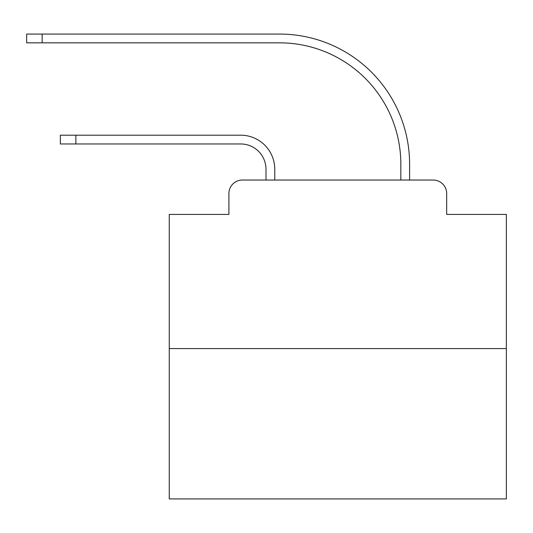 <?xml version="1.0" encoding="UTF-8"?>
<svg xmlns="http://www.w3.org/2000/svg" width="533" height="533" viewBox="0 0 533 533"><rect width="100%" height="100%" fill="white"/><g stroke="black" fill="none" stroke-linecap="round" stroke-linejoin="round"><path stroke-width="0.8" d="M228.91 193.519L228.91 214.419L228.91 193.519A13.485 13.485 0 0 1 242.395 180.034L265.994 180.034L265.994 169.247A25.284 25.284 0 0 0 240.709 143.963A25.284 25.284 0 0 1 265.994 169.247A25.284 25.284 0 0 0 240.709 143.963A25.284 25.284 0 0 1 265.994 169.247A25.284 25.284 0 0 0 240.709 143.963A25.284 25.284 0 0 1 265.994 169.247A25.284 25.284 0 0 0 240.709 143.963A25.284 25.284 0 0 1 265.994 169.247A25.284 25.284 0 0 0 240.709 143.963A25.284 25.284 0 0 1 265.994 169.247A25.284 25.284 0 0 0 240.709 143.963A25.284 25.284 0 0 1 265.994 169.247A25.284 25.284 0 0 0 240.709 143.963A25.284 25.284 0 0 1 265.994 169.247A25.284 25.284 0 0 0 240.709 143.963A25.284 25.284 0 0 1 265.994 169.247A25.284 25.284 0 0 0 240.709 143.963A25.284 25.284 0 0 1 265.994 169.247A25.284 25.284 0 0 0 240.709 143.963A25.284 25.284 0 0 1 265.994 169.247A25.284 25.284 0 0 0 240.709 143.963A25.284 25.284 0 0 1 265.994 169.247A25.284 25.284 0 0 0 240.709 143.963A25.284 25.284 0 0 1 265.994 169.247A25.284 25.284 0 0 0 240.709 143.963A25.284 25.284 0 0 1 265.994 169.247A25.284 25.284 0 0 0 240.709 143.963A25.284 25.284 0 0 1 265.994 169.247A25.284 25.284 0 0 0 240.709 143.963A25.284 25.284 0 0 1 265.994 169.247A25.284 25.284 0 0 0 240.709 143.963A25.284 25.284 0 0 1 265.994 169.247A25.284 25.284 0 0 0 240.709 143.963A25.284 25.284 0 0 1 265.994 169.247A25.284 25.284 0 0 0 240.709 143.963A25.284 25.284 0 0 1 265.994 169.247A25.284 25.284 0 0 0 240.709 143.963A25.284 25.284 0 0 1 265.994 169.247A25.284 25.284 0 0 0 240.709 143.963A25.284 25.284 0 0 1 265.994 169.247M506.35 348.582L169.247 348.582L169.247 498.935L506.35 498.935L506.35 214.419L446.681 214.419L446.681 193.519A13.485 13.485 0 0 0 433.196 180.034L242.395 180.034M169.247 348.582L169.247 214.419L228.91 214.419M274.762 180.034L274.762 169.247L274.762 180.034L274.762 169.247L274.762 180.034L274.762 169.247L274.762 180.034L274.762 169.247L274.762 180.034L274.762 169.247L274.762 180.034L274.762 169.247L274.762 180.034L274.762 169.247L274.762 180.034L274.762 169.247L274.762 180.034L274.762 169.247L274.762 180.034L274.762 169.247L274.762 180.034L274.762 169.247L274.762 180.034L274.762 169.247L274.762 180.034L274.762 169.247L274.762 180.034L274.762 169.247L274.762 180.034L274.762 169.247L274.762 180.034L274.762 169.247L274.762 180.034L274.762 169.247L274.762 180.034L274.762 169.247L274.762 180.034L274.762 169.247L274.762 180.034L274.762 169.247L274.762 180.034L285.208 180.034M390.389 180.034L400.836 180.034L400.836 164.191A121.357 121.357 0 0 0 279.479 42.833A121.357 121.357 0 0 1 400.836 164.191A121.357 121.357 0 0 0 279.479 42.833A121.357 121.357 0 0 1 400.836 164.191A121.357 121.357 0 0 0 279.479 42.833A121.357 121.357 0 0 1 400.836 164.191A121.357 121.357 0 0 0 279.479 42.833A121.357 121.357 0 0 1 400.836 164.191A121.357 121.357 0 0 0 279.479 42.833A121.357 121.357 0 0 1 400.836 164.191A121.357 121.357 0 0 0 279.479 42.833A121.357 121.357 0 0 1 400.836 164.191A121.357 121.357 0 0 0 279.479 42.833A121.357 121.357 0 0 1 400.836 164.191A121.357 121.357 0 0 0 279.479 42.833A121.357 121.357 0 0 1 400.836 164.191A121.357 121.357 0 0 0 279.479 42.833A121.357 121.357 0 0 1 400.836 164.191A121.357 121.357 0 0 0 279.479 42.833A121.357 121.357 0 0 1 400.836 164.191A121.357 121.357 0 0 0 279.479 42.833A121.357 121.357 0 0 1 400.836 164.191A121.357 121.357 0 0 0 279.479 42.833A121.357 121.357 0 0 1 400.836 164.191A121.357 121.357 0 0 0 279.479 42.833A121.357 121.357 0 0 1 400.836 164.191A121.357 121.357 0 0 0 279.479 42.833A121.357 121.357 0 0 1 400.836 164.191A121.357 121.357 0 0 0 279.479 42.833A121.357 121.357 0 0 1 400.836 164.191A121.357 121.357 0 0 0 279.479 42.833A121.357 121.357 0 0 1 400.836 164.191A121.357 121.357 0 0 0 279.479 42.833A121.357 121.357 0 0 1 400.836 164.191A121.357 121.357 0 0 0 279.479 42.833A121.357 121.357 0 0 1 400.836 164.191A121.357 121.357 0 0 0 279.479 42.833A121.357 121.357 0 0 1 400.836 164.191A121.357 121.357 0 0 0 279.479 42.833A121.357 121.357 0 0 1 400.836 164.191M409.604 180.034L409.604 164.191L409.604 180.034L409.604 164.191L409.604 180.034L409.604 164.191L409.604 180.034L409.604 164.191L409.604 180.034L409.604 164.191L409.604 180.034L409.604 164.191L409.604 180.034L409.604 164.191L409.604 180.034L409.604 164.191L409.604 180.034L409.604 164.191L409.604 180.034L409.604 164.191L409.604 180.034L409.604 164.191L409.604 180.034L409.604 164.191L409.604 180.034L409.604 164.191L409.604 180.034L409.604 164.191L409.604 180.034L409.604 164.191L409.604 180.034L409.604 164.191L409.604 180.034L409.604 164.191L409.604 180.034L409.604 164.191L409.604 180.034L409.604 164.191L409.604 180.034L409.604 164.191L409.604 180.034L433.196 180.034M446.681 214.419L446.681 193.519M60.362 135.195L75.866 135.195L75.866 143.963L60.362 143.963L60.362 135.195M75.866 143.963L240.709 143.963M274.762 169.247A34.045 34.045 0 0 0 240.709 135.195L75.866 135.195M26.65 34.065L42.154 34.065L42.154 42.833L26.65 42.833L26.65 34.065M409.604 164.191A130.125 130.125 0 0 0 279.479 34.065L42.154 34.065M42.154 42.833L279.479 42.833"/></g></svg>
